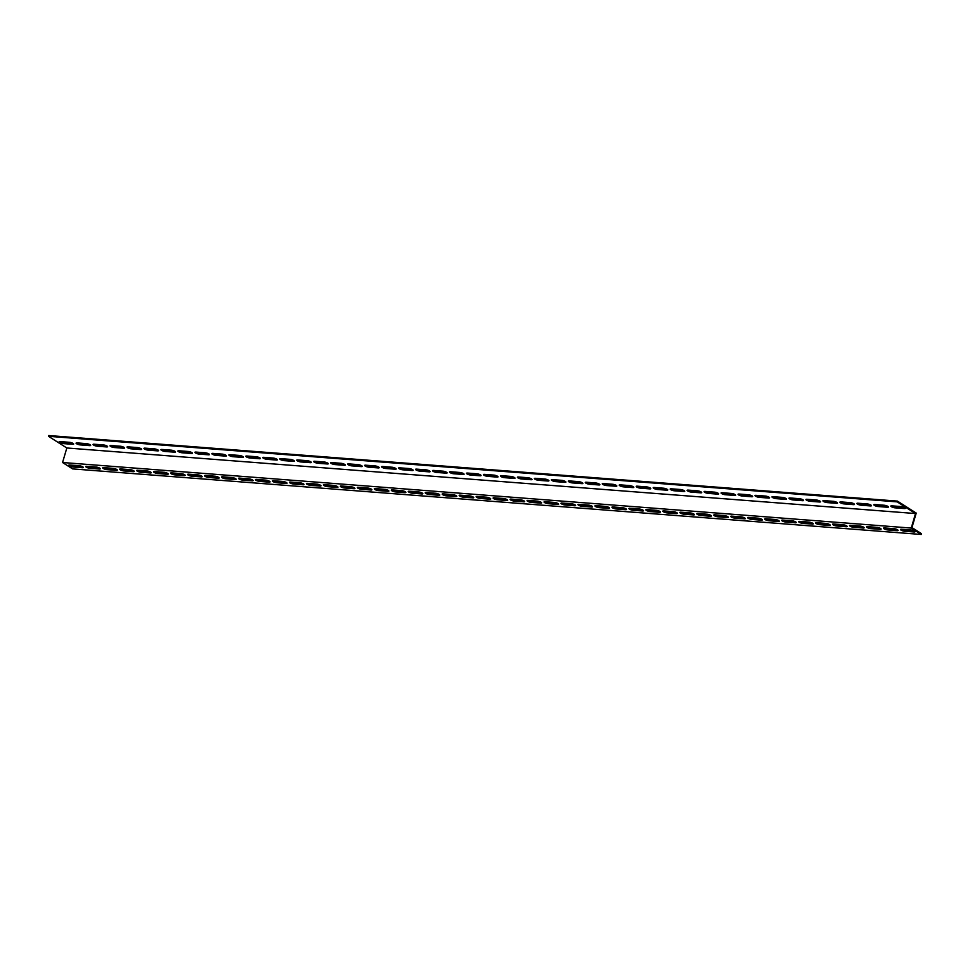 <?xml version="1.0" encoding="UTF-8"?>
<svg xmlns="http://www.w3.org/2000/svg" width="970" height="970" viewBox="0 0 970 970"><rect width="100%" height="100%" fill="white"/><g stroke="black" fill="none" stroke-linecap="round" stroke-linejoin="round"><path stroke-width="1.45" d="M66.833 447.982L48.5 436.306L48.73 435.542L897.42 501.102L916.213 513.082L911.945 527.607L921.5 533.694L921.27 534.458L72.58 468.898L62.553 462.508L66.833 447.982L915.522 513.542L911.242 528.068L62.553 462.508M921.27 534.458L911.242 528.068M86.342 466.303A2.74 0.679 -163.6 0 0 90.149 467.552L99.486 468.267A2.74 0.679 -163.6 0 0 99.946 468.28M120.292 468.922A2.74 0.679 -163.6 0 0 124.099 470.171L133.436 470.886A2.74 0.679 -163.6 0 0 133.884 470.899M154.242 471.553A2.74 0.679 -163.6 0 0 158.049 472.79L167.386 473.518A2.74 0.679 -163.6 0 0 167.834 473.53M188.192 474.172A2.74 0.679 -163.6 0 0 191.999 475.409L201.336 476.137A2.74 0.679 -163.6 0 0 201.784 476.149M222.142 476.791A2.74 0.679 -163.6 0 0 225.949 478.04L235.286 478.756A2.74 0.679 -163.6 0 0 235.734 478.768M256.08 479.41A2.74 0.679 -163.6 0 0 259.899 480.659L269.223 481.375A2.74 0.679 -163.6 0 0 269.684 481.387M290.03 482.041A2.74 0.679 -163.6 0 0 293.837 483.278L303.173 484.006A2.74 0.679 -163.6 0 0 303.622 484.018M323.98 484.661A2.74 0.679 -163.6 0 0 327.787 485.909L337.123 486.625A2.74 0.679 -163.6 0 0 337.572 486.637M357.93 487.279A2.74 0.679 -163.6 0 0 361.737 488.528L371.074 489.244A2.74 0.679 -163.6 0 0 371.522 489.256M391.88 489.911A2.74 0.679 -163.6 0 0 395.687 491.147L405.024 491.875A2.74 0.679 -163.6 0 0 405.472 491.875M425.818 492.53A2.74 0.679 -163.6 0 0 429.637 493.766L438.961 494.494A2.74 0.679 -163.6 0 0 439.422 494.506M459.768 495.149A2.74 0.679 -163.6 0 0 463.575 496.397L472.911 497.113A2.74 0.679 -163.6 0 0 473.36 497.125M493.718 497.768A2.74 0.679 -163.6 0 0 497.525 499.016L506.861 499.732A2.74 0.679 -163.6 0 0 507.31 499.744M527.668 500.399A2.74 0.679 -163.6 0 0 531.475 501.635L540.811 502.363A2.74 0.679 -163.6 0 0 541.26 502.363M561.618 503.018A2.74 0.679 -163.6 0 0 565.425 504.254L574.761 504.982A2.74 0.679 -163.6 0 0 575.21 504.994M595.556 505.637A2.74 0.679 -163.6 0 0 599.375 506.886L608.699 507.601A2.74 0.679 -163.6 0 0 609.16 507.613M629.506 508.256A2.74 0.679 -163.6 0 0 633.313 509.505L642.649 510.22A2.74 0.679 -163.6 0 0 643.098 510.232M663.456 510.887A2.74 0.679 -163.6 0 0 667.263 512.124L676.599 512.851A2.74 0.679 -163.6 0 0 677.048 512.863M697.406 513.506A2.74 0.679 -163.6 0 0 701.213 514.743L710.549 515.47A2.74 0.679 -163.6 0 0 710.998 515.482M731.356 516.125A2.74 0.679 -163.6 0 0 735.163 517.374L744.499 518.089A2.74 0.679 -163.6 0 0 744.948 518.101M765.294 518.756A2.74 0.679 -163.6 0 0 769.113 519.993L778.449 520.708A2.74 0.679 -163.6 0 0 778.898 520.72M799.244 521.375A2.74 0.679 -163.6 0 0 803.051 522.612L812.387 523.339A2.74 0.679 -163.6 0 0 812.836 523.351M833.194 523.994A2.74 0.679 -163.6 0 0 837.001 525.243L846.337 525.958A2.74 0.679 -163.6 0 0 846.786 525.97M867.144 526.613A2.74 0.679 -163.6 0 0 870.951 527.862L880.287 528.577A2.74 0.679 -163.6 0 0 880.736 528.589M901.094 529.244A2.74 0.679 -163.6 0 0 904.901 530.481L914.237 531.208A2.74 0.679 -163.6 0 0 914.686 531.208M884.119 527.922A2.74 0.679 -163.6 0 0 887.926 529.171L897.262 529.887A2.74 0.679 -163.6 0 0 897.711 529.899M850.169 525.303A2.74 0.679 -163.6 0 0 853.976 526.552L863.312 527.268A2.74 0.679 -163.6 0 0 863.761 527.28M816.219 522.684A2.74 0.679 -163.6 0 0 820.026 523.921L829.362 524.649A2.74 0.679 -163.6 0 0 829.811 524.661M782.269 520.065A2.74 0.679 -163.6 0 0 786.076 521.302L795.412 522.03A2.74 0.679 -163.6 0 0 795.873 522.042M748.331 517.434A2.74 0.679 -163.6 0 0 752.138 518.683L761.474 519.399A2.74 0.679 -163.6 0 0 761.923 519.411M714.381 514.815A2.74 0.679 -163.6 0 0 718.188 516.064L727.524 516.78A2.74 0.679 -163.6 0 0 727.973 516.792M680.431 512.196A2.74 0.679 -163.6 0 0 684.238 513.433L693.574 514.161A2.74 0.679 -163.6 0 0 694.023 514.173M646.481 509.577A2.74 0.679 -163.6 0 0 650.288 510.814L659.624 511.542A2.74 0.679 -163.6 0 0 660.073 511.542M612.531 506.946A2.74 0.679 -163.6 0 0 616.338 508.195L625.674 508.911A2.74 0.679 -163.6 0 0 626.135 508.923M578.593 504.327A2.74 0.679 -163.6 0 0 582.4 505.576L591.736 506.291A2.74 0.679 -163.6 0 0 592.185 506.304M544.643 501.708A2.74 0.679 -163.6 0 0 548.45 502.945L557.786 503.672A2.74 0.679 -163.6 0 0 558.235 503.685M510.693 499.089A2.74 0.679 -163.6 0 0 514.5 500.326L523.836 501.041A2.74 0.679 -163.6 0 0 524.285 501.053M476.743 496.458A2.74 0.679 -163.6 0 0 480.55 497.707L489.886 498.422A2.74 0.679 -163.6 0 0 490.335 498.434M442.793 493.839A2.74 0.679 -163.6 0 0 446.6 495.076L455.936 495.803A2.74 0.679 -163.6 0 0 456.385 495.815M408.843 491.22A2.74 0.679 -163.6 0 0 412.662 492.457L421.998 493.184A2.74 0.679 -163.6 0 0 422.447 493.196M374.905 488.589A2.74 0.679 -163.6 0 0 378.712 489.838L388.048 490.553A2.74 0.679 -163.6 0 0 388.497 490.565M340.955 485.97A2.74 0.679 -163.6 0 0 344.762 487.219L354.099 487.934A2.74 0.679 -163.6 0 0 354.547 487.946M307.005 483.351A2.74 0.679 -163.6 0 0 310.812 484.588L320.149 485.315A2.74 0.679 -163.6 0 0 320.597 485.327M273.055 480.732A2.74 0.679 -163.6 0 0 276.862 481.969L286.198 482.696A2.74 0.679 -163.6 0 0 286.647 482.696M239.105 478.101A2.74 0.679 -163.6 0 0 242.924 479.35L252.261 480.065A2.74 0.679 -163.6 0 0 252.709 480.077M205.167 475.482A2.74 0.679 -163.6 0 0 208.974 476.731L218.311 477.446A2.74 0.679 -163.6 0 0 218.759 477.458M171.217 472.863A2.74 0.679 -163.6 0 0 175.024 474.1L184.361 474.827A2.74 0.679 -163.6 0 0 184.809 474.839M137.267 470.244A2.74 0.679 -163.6 0 0 141.074 471.481L150.411 472.196A2.74 0.679 -163.6 0 0 150.859 472.208M103.317 467.613A2.74 0.679 -163.6 0 0 107.124 468.862L116.461 469.577A2.74 0.679 -163.6 0 0 116.909 469.589M69.367 464.994A2.74 0.679 -163.6 0 0 73.186 466.23L82.523 466.958A2.74 0.679 -163.6 0 0 82.971 466.97M891.418 505.831A2.74 0.679 -163.6 0 0 895.225 507.067L904.561 507.795A2.74 0.679 -163.6 0 0 905.01 507.807M874.443 504.521A2.74 0.679 -163.6 0 0 878.25 505.758L887.586 506.486A2.74 0.679 -163.6 0 0 888.035 506.486M857.468 503.2A2.74 0.679 -163.6 0 0 861.287 504.448L870.611 505.164A2.74 0.679 -163.6 0 0 871.072 505.176M840.493 501.89A2.74 0.679 -163.6 0 0 844.312 503.139L853.648 503.854A2.74 0.679 -163.6 0 0 854.097 503.866M823.53 500.581A2.74 0.679 -163.6 0 0 827.337 501.829L836.673 502.545A2.74 0.679 -163.6 0 0 837.122 502.557M806.555 499.271A2.74 0.679 -163.6 0 0 810.362 500.52L819.698 501.235A2.74 0.679 -163.6 0 0 820.147 501.247M789.58 497.962A2.74 0.679 -163.6 0 0 793.387 499.198L802.723 499.926A2.74 0.679 -163.6 0 0 803.172 499.938M772.605 496.652A2.74 0.679 -163.6 0 0 776.412 497.889L785.748 498.616A2.74 0.679 -163.6 0 0 786.197 498.628M755.63 495.343A2.74 0.679 -163.6 0 0 759.437 496.579L768.773 497.307A2.74 0.679 -163.6 0 0 769.222 497.307M738.655 494.021A2.74 0.679 -163.6 0 0 742.462 495.27L751.798 495.985A2.74 0.679 -163.6 0 0 752.247 495.997M721.68 492.712A2.74 0.679 -163.6 0 0 725.487 493.96L734.823 494.676A2.74 0.679 -163.6 0 0 735.272 494.688M704.705 491.402A2.74 0.679 -163.6 0 0 708.512 492.651L717.848 493.366A2.74 0.679 -163.6 0 0 718.297 493.378M687.73 490.092A2.74 0.679 -163.6 0 0 691.537 491.341L700.873 492.057A2.74 0.679 -163.6 0 0 701.334 492.069M670.755 488.783A2.74 0.679 -163.6 0 0 674.574 490.02L683.911 490.747A2.74 0.679 -163.6 0 0 684.359 490.759M653.792 487.474A2.74 0.679 -163.6 0 0 657.599 488.71L666.936 489.438A2.74 0.679 -163.6 0 0 667.384 489.45M636.817 486.164A2.74 0.679 -163.6 0 0 640.624 487.401L649.961 488.128A2.74 0.679 -163.6 0 0 650.409 488.14M619.842 484.854A2.74 0.679 -163.6 0 0 623.649 486.091L632.986 486.807A2.74 0.679 -163.6 0 0 633.434 486.819M602.867 483.533A2.74 0.679 -163.6 0 0 606.674 484.782L616.011 485.497A2.74 0.679 -163.6 0 0 616.459 485.509M585.892 482.223A2.74 0.679 -163.6 0 0 589.699 483.472L599.036 484.188A2.74 0.679 -163.6 0 0 599.484 484.2M568.917 480.914A2.74 0.679 -163.6 0 0 572.724 482.163L582.061 482.878A2.74 0.679 -163.6 0 0 582.509 482.89M551.942 479.604A2.74 0.679 -163.6 0 0 555.749 480.841L565.086 481.569A2.74 0.679 -163.6 0 0 565.534 481.581M534.967 478.295A2.74 0.679 -163.6 0 0 538.774 479.532L548.111 480.259A2.74 0.679 -163.6 0 0 548.559 480.271M517.992 476.985A2.74 0.679 -163.6 0 0 521.799 478.222L531.136 478.95A2.74 0.679 -163.6 0 0 531.596 478.962M501.017 475.676A2.74 0.679 -163.6 0 0 504.837 476.913L514.173 477.64A2.74 0.679 -163.6 0 0 514.621 477.64M484.054 474.354A2.74 0.679 -163.6 0 0 487.861 475.603L497.198 476.318A2.74 0.679 -163.6 0 0 497.646 476.331M467.079 473.045A2.74 0.679 -163.6 0 0 470.886 474.294L480.223 475.009A2.74 0.679 -163.6 0 0 480.671 475.021M450.104 471.735A2.74 0.679 -163.6 0 0 453.911 472.984L463.248 473.7A2.74 0.679 -163.6 0 0 463.696 473.712M433.129 470.426A2.74 0.679 -163.6 0 0 436.936 471.675L446.273 472.39A2.74 0.679 -163.6 0 0 446.721 472.402M416.154 469.116A2.74 0.679 -163.6 0 0 419.962 470.353L429.298 471.08A2.74 0.679 -163.6 0 0 429.746 471.093M399.179 467.807A2.74 0.679 -163.6 0 0 402.986 469.043L412.323 469.771A2.74 0.679 -163.6 0 0 412.771 469.783M382.204 466.497A2.74 0.679 -163.6 0 0 386.012 467.734L395.348 468.462A2.74 0.679 -163.6 0 0 395.796 468.462M365.229 465.176A2.74 0.679 -163.6 0 0 369.036 466.424L378.373 467.14A2.74 0.679 -163.6 0 0 378.821 467.152M348.254 463.866A2.74 0.679 -163.6 0 0 352.061 465.115L361.398 465.83A2.74 0.679 -163.6 0 0 361.858 465.842M331.279 462.557A2.74 0.679 -163.6 0 0 335.099 463.805L344.423 464.521A2.74 0.679 -163.6 0 0 344.883 464.533M314.316 461.247A2.74 0.679 -163.6 0 0 318.124 462.496L327.46 463.211A2.74 0.679 -163.6 0 0 327.908 463.224M297.341 459.938A2.74 0.679 -163.6 0 0 301.149 461.174L310.485 461.902A2.74 0.679 -163.6 0 0 310.933 461.914M280.366 458.628A2.74 0.679 -163.6 0 0 284.174 459.865L293.51 460.592A2.74 0.679 -163.6 0 0 293.958 460.604M263.391 457.319A2.74 0.679 -163.6 0 0 267.199 458.555L276.535 459.283A2.74 0.679 -163.6 0 0 276.983 459.295M246.416 456.009A2.74 0.679 -163.6 0 0 250.224 457.246L259.56 457.973A2.74 0.679 -163.6 0 0 260.008 457.973M229.441 454.687A2.74 0.679 -163.6 0 0 233.249 455.936L242.585 456.652A2.74 0.679 -163.6 0 0 243.033 456.664M212.466 453.378A2.74 0.679 -163.6 0 0 216.274 454.627L225.61 455.342A2.74 0.679 -163.6 0 0 226.058 455.354M195.491 452.068A2.74 0.679 -163.6 0 0 199.299 453.317L208.635 454.033A2.74 0.679 -163.6 0 0 209.083 454.045M178.516 450.759A2.74 0.679 -163.6 0 0 182.324 452.008L191.66 452.723A2.74 0.679 -163.6 0 0 192.108 452.735M161.541 449.45A2.74 0.679 -163.6 0 0 165.361 450.686L174.685 451.414A2.74 0.679 -163.6 0 0 175.146 451.426M144.566 448.14A2.74 0.679 -163.6 0 0 148.386 449.377L157.722 450.104A2.74 0.679 -163.6 0 0 158.171 450.116M127.603 446.83A2.74 0.679 -163.6 0 0 131.411 448.067L140.747 448.795A2.74 0.679 -163.6 0 0 141.196 448.795M110.628 445.509A2.74 0.679 -163.6 0 0 114.436 446.758L123.772 447.473A2.74 0.679 -163.6 0 0 124.221 447.485M93.653 444.199A2.74 0.679 -163.6 0 0 97.461 445.448L106.797 446.164A2.74 0.679 -163.6 0 0 107.246 446.176M76.678 442.89A2.74 0.679 -163.6 0 0 80.486 444.139L89.822 444.854A2.74 0.679 -163.6 0 0 90.271 444.866M59.703 441.58A2.74 0.679 -163.6 0 0 63.511 442.829L72.847 443.545A2.74 0.679 -163.6 0 0 73.296 443.557M48.5 436.306L897.189 501.866L915.522 513.542M901.203 506.558A2.74 0.679 16.4 0 1 904.04 507.286A2.74 0.679 16.4 0 1 905.398 508.328A2.74 0.679 16.4 0 1 904.343 508.559L895.007 507.831A2.74 0.679 16.4 0 1 892.17 507.104A2.74 0.679 16.4 0 1 890.812 506.061A2.74 0.679 16.4 0 1 891.866 505.843L901.203 506.558M884.228 505.249A2.74 0.679 16.4 0 1 887.077 505.976A2.74 0.679 16.4 0 1 888.435 507.019A2.74 0.679 16.4 0 1 887.368 507.249L878.032 506.522A2.74 0.679 16.4 0 1 875.195 505.794A2.74 0.679 16.4 0 1 873.837 504.752A2.74 0.679 16.4 0 1 874.891 504.521L884.228 505.249M867.253 503.939A2.74 0.679 16.4 0 1 870.102 504.667A2.74 0.679 16.4 0 1 871.46 505.709A2.74 0.679 16.4 0 1 870.393 505.928L861.057 505.212A2.74 0.679 16.4 0 1 858.22 504.485A2.74 0.679 16.4 0 1 856.862 503.442A2.74 0.679 16.4 0 1 857.916 503.212L867.253 503.939M850.29 502.63A2.74 0.679 16.4 0 1 853.127 503.357A2.74 0.679 16.4 0 1 854.485 504.4A2.74 0.679 16.4 0 1 853.418 504.618L844.082 503.903A2.74 0.679 16.4 0 1 841.245 503.175A2.74 0.679 16.4 0 1 839.887 502.133A2.74 0.679 16.4 0 1 840.954 501.902L850.29 502.63M833.315 501.32A2.74 0.679 16.4 0 1 836.152 502.048A2.74 0.679 16.4 0 1 837.51 503.09A2.74 0.679 16.4 0 1 836.443 503.309L827.107 502.593A2.74 0.679 16.4 0 1 824.27 501.854A2.74 0.679 16.4 0 1 822.912 500.823A2.74 0.679 16.4 0 1 823.979 500.593L833.315 501.32M816.34 499.999A2.74 0.679 16.4 0 1 819.177 500.738A2.74 0.679 16.4 0 1 820.535 501.781A2.74 0.679 16.4 0 1 819.468 501.999L810.132 501.284A2.74 0.679 16.4 0 1 807.295 500.544A2.74 0.679 16.4 0 1 805.937 499.501A2.74 0.679 16.4 0 1 807.004 499.283L816.34 499.999M799.365 498.689A2.74 0.679 16.4 0 1 802.202 499.417A2.74 0.679 16.4 0 1 803.56 500.459A2.74 0.679 16.4 0 1 802.493 500.69L793.157 499.962A2.74 0.679 16.4 0 1 790.32 499.235A2.74 0.679 16.4 0 1 788.962 498.192A2.74 0.679 16.4 0 1 790.029 497.974L799.365 498.689M782.39 497.38A2.74 0.679 16.4 0 1 785.227 498.107A2.74 0.679 16.4 0 1 786.585 499.15A2.74 0.679 16.4 0 1 785.518 499.38L776.182 498.653A2.74 0.679 16.4 0 1 773.345 497.925A2.74 0.679 16.4 0 1 771.987 496.882A2.74 0.679 16.4 0 1 773.054 496.664L782.39 497.38M765.415 496.07A2.74 0.679 16.4 0 1 768.252 496.798A2.74 0.679 16.4 0 1 769.61 497.84A2.74 0.679 16.4 0 1 768.543 498.071L759.219 497.343A2.74 0.679 16.4 0 1 756.37 496.616A2.74 0.679 16.4 0 1 755.012 495.573A2.74 0.679 16.4 0 1 756.079 495.343L765.415 496.07M748.44 494.761A2.74 0.679 16.4 0 1 751.277 495.488A2.74 0.679 16.4 0 1 752.635 496.531A2.74 0.679 16.4 0 1 751.58 496.749L742.244 496.034A2.74 0.679 16.4 0 1 739.395 495.306A2.74 0.679 16.4 0 1 738.037 494.263A2.74 0.679 16.4 0 1 739.104 494.033L748.44 494.761M731.465 493.451A2.74 0.679 16.4 0 1 734.302 494.179A2.74 0.679 16.4 0 1 735.66 495.221A2.74 0.679 16.4 0 1 734.605 495.44L725.269 494.724A2.74 0.679 16.4 0 1 722.432 493.997A2.74 0.679 16.4 0 1 721.074 492.954A2.74 0.679 16.4 0 1 722.129 492.724L731.465 493.451M714.49 492.142A2.74 0.679 16.4 0 1 717.339 492.869A2.74 0.679 16.4 0 1 718.697 493.912A2.74 0.679 16.4 0 1 717.63 494.13L708.294 493.415A2.74 0.679 16.4 0 1 705.457 492.687A2.74 0.679 16.4 0 1 704.099 491.644A2.74 0.679 16.4 0 1 705.154 491.414L714.49 492.142M697.515 490.82A2.74 0.679 16.4 0 1 700.364 491.56A2.74 0.679 16.4 0 1 701.722 492.602A2.74 0.679 16.4 0 1 700.655 492.821L691.319 492.105A2.74 0.679 16.4 0 1 688.482 491.366A2.74 0.679 16.4 0 1 687.124 490.323A2.74 0.679 16.4 0 1 688.179 490.105L697.515 490.82M680.552 489.51A2.74 0.679 16.4 0 1 683.389 490.25A2.74 0.679 16.4 0 1 684.747 491.281A2.74 0.679 16.4 0 1 683.68 491.511L674.344 490.784A2.74 0.679 16.4 0 1 671.507 490.056A2.74 0.679 16.4 0 1 670.149 489.013A2.74 0.679 16.4 0 1 671.216 488.795L680.552 489.51M663.577 488.201A2.74 0.679 16.4 0 1 666.414 488.928A2.74 0.679 16.4 0 1 667.772 489.971A2.74 0.679 16.4 0 1 666.705 490.202L657.369 489.474A2.74 0.679 16.4 0 1 654.532 488.747A2.74 0.679 16.4 0 1 653.174 487.704A2.74 0.679 16.4 0 1 654.241 487.486L663.577 488.201M646.602 486.891A2.74 0.679 16.4 0 1 649.439 487.619A2.74 0.679 16.4 0 1 650.797 488.662A2.74 0.679 16.4 0 1 649.73 488.892L640.394 488.165A2.74 0.679 16.4 0 1 637.557 487.437A2.74 0.679 16.4 0 1 636.199 486.394A2.74 0.679 16.4 0 1 637.266 486.176L646.602 486.891M629.627 485.582A2.74 0.679 16.4 0 1 632.464 486.309A2.74 0.679 16.4 0 1 633.822 487.352A2.74 0.679 16.4 0 1 632.755 487.583L623.419 486.855A2.74 0.679 16.4 0 1 620.582 486.128A2.74 0.679 16.4 0 1 619.224 485.085A2.74 0.679 16.4 0 1 620.291 484.854L629.627 485.582M612.652 484.272A2.74 0.679 16.4 0 1 615.489 485A2.74 0.679 16.4 0 1 616.847 486.043A2.74 0.679 16.4 0 1 615.78 486.261L606.444 485.546A2.74 0.679 16.4 0 1 603.607 484.818A2.74 0.679 16.4 0 1 602.249 483.775A2.74 0.679 16.4 0 1 603.316 483.545L612.652 484.272M595.677 482.963A2.74 0.679 16.4 0 1 598.514 483.69A2.74 0.679 16.4 0 1 599.872 484.733A2.74 0.679 16.4 0 1 598.805 484.951L589.481 484.236A2.74 0.679 16.4 0 1 586.632 483.509A2.74 0.679 16.4 0 1 585.274 482.466A2.74 0.679 16.4 0 1 586.341 482.236L595.677 482.963M578.702 481.641A2.74 0.679 16.4 0 1 581.539 482.381A2.74 0.679 16.4 0 1 582.897 483.424A2.74 0.679 16.4 0 1 581.842 483.642L572.506 482.927A2.74 0.679 16.4 0 1 569.657 482.187A2.74 0.679 16.4 0 1 568.299 481.144A2.74 0.679 16.4 0 1 569.366 480.926L578.702 481.641M561.727 480.332A2.74 0.679 16.4 0 1 564.564 481.071A2.74 0.679 16.4 0 1 565.922 482.114A2.74 0.679 16.4 0 1 564.867 482.332L555.531 481.617A2.74 0.679 16.4 0 1 552.682 480.877A2.74 0.679 16.4 0 1 551.336 479.835A2.74 0.679 16.4 0 1 552.391 479.616L561.727 480.332M544.752 479.022A2.74 0.679 16.4 0 1 547.601 479.75A2.74 0.679 16.4 0 1 548.947 480.793A2.74 0.679 16.4 0 1 547.892 481.023L538.556 480.295A2.74 0.679 16.4 0 1 535.719 479.568A2.74 0.679 16.4 0 1 534.361 478.525A2.74 0.679 16.4 0 1 535.416 478.307L544.752 479.022M527.777 477.713A2.74 0.679 16.4 0 1 530.626 478.44A2.74 0.679 16.4 0 1 531.984 479.483A2.74 0.679 16.4 0 1 530.917 479.713L521.581 478.986A2.74 0.679 16.4 0 1 518.744 478.258A2.74 0.679 16.4 0 1 517.386 477.216A2.74 0.679 16.4 0 1 518.441 476.997L527.777 477.713M510.814 476.403A2.74 0.679 16.4 0 1 513.651 477.131A2.74 0.679 16.4 0 1 515.009 478.174A2.74 0.679 16.4 0 1 513.942 478.404L504.606 477.676A2.74 0.679 16.4 0 1 501.769 476.949A2.74 0.679 16.4 0 1 500.411 475.906A2.74 0.679 16.4 0 1 501.478 475.676L510.814 476.403M493.839 475.094A2.74 0.679 16.4 0 1 496.676 475.821A2.74 0.679 16.4 0 1 498.034 476.864A2.74 0.679 16.4 0 1 496.967 477.082L487.631 476.367A2.74 0.679 16.4 0 1 484.794 475.639A2.74 0.679 16.4 0 1 483.436 474.597A2.74 0.679 16.4 0 1 484.503 474.366L493.839 475.094M476.864 473.784A2.74 0.679 16.4 0 1 479.701 474.512A2.74 0.679 16.4 0 1 481.059 475.555A2.74 0.679 16.4 0 1 479.992 475.773L470.656 475.058A2.74 0.679 16.4 0 1 467.819 474.33A2.74 0.679 16.4 0 1 466.461 473.287A2.74 0.679 16.4 0 1 467.528 473.057L476.864 473.784M459.889 472.475A2.74 0.679 16.4 0 1 462.726 473.202A2.74 0.679 16.4 0 1 464.084 474.245A2.74 0.679 16.4 0 1 463.017 474.463L453.681 473.748A2.74 0.679 16.4 0 1 450.844 473.02A2.74 0.679 16.4 0 1 449.486 471.978A2.74 0.679 16.4 0 1 450.553 471.747L459.889 472.475M442.914 471.153A2.74 0.679 16.4 0 1 445.751 471.893A2.74 0.679 16.4 0 1 447.109 472.936A2.74 0.679 16.4 0 1 446.042 473.154L436.706 472.438A2.74 0.679 16.4 0 1 433.869 471.699A2.74 0.679 16.4 0 1 432.511 470.656A2.74 0.679 16.4 0 1 433.578 470.438L442.914 471.153M425.939 469.844A2.74 0.679 16.4 0 1 428.776 470.571A2.74 0.679 16.4 0 1 430.134 471.614A2.74 0.679 16.4 0 1 429.067 471.844L419.731 471.117A2.74 0.679 16.4 0 1 416.894 470.389A2.74 0.679 16.4 0 1 415.536 469.347A2.74 0.679 16.4 0 1 416.603 469.128L425.939 469.844M408.964 468.534A2.74 0.679 16.4 0 1 411.801 469.262A2.74 0.679 16.4 0 1 413.159 470.304A2.74 0.679 16.4 0 1 412.104 470.535L402.768 469.807A2.74 0.679 16.4 0 1 399.919 469.08A2.74 0.679 16.4 0 1 398.561 468.037A2.74 0.679 16.4 0 1 399.628 467.819L408.964 468.534M391.989 467.225A2.74 0.679 16.4 0 1 394.826 467.952A2.74 0.679 16.4 0 1 396.184 468.995A2.74 0.679 16.4 0 1 395.129 469.225L385.793 468.498A2.74 0.679 16.4 0 1 382.944 467.77A2.74 0.679 16.4 0 1 381.598 466.728A2.74 0.679 16.4 0 1 382.653 466.509L391.989 467.225M375.014 465.915A2.74 0.679 16.4 0 1 377.863 466.643A2.74 0.679 16.4 0 1 379.209 467.685A2.74 0.679 16.4 0 1 378.154 467.916L368.818 467.188A2.74 0.679 16.4 0 1 365.981 466.461A2.74 0.679 16.4 0 1 364.623 465.418A2.74 0.679 16.4 0 1 365.678 465.188L375.014 465.915M358.039 464.606A2.74 0.679 16.4 0 1 360.888 465.333A2.74 0.679 16.4 0 1 362.246 466.376A2.74 0.679 16.4 0 1 361.179 466.594L351.843 465.879A2.74 0.679 16.4 0 1 349.006 465.151A2.74 0.679 16.4 0 1 347.648 464.109A2.74 0.679 16.4 0 1 348.703 463.878L358.039 464.606M341.064 463.296A2.74 0.679 16.4 0 1 343.913 464.024A2.74 0.679 16.4 0 1 345.271 465.066A2.74 0.679 16.4 0 1 344.204 465.285L334.868 464.569A2.74 0.679 16.4 0 1 332.031 463.842A2.74 0.679 16.4 0 1 330.673 462.799A2.74 0.679 16.4 0 1 331.74 462.569L341.064 463.296M324.101 461.975A2.74 0.679 16.4 0 1 326.938 462.714A2.74 0.679 16.4 0 1 328.296 463.757A2.74 0.679 16.4 0 1 327.229 463.975L317.893 463.26A2.74 0.679 16.4 0 1 315.056 462.52A2.74 0.679 16.4 0 1 313.698 461.478A2.74 0.679 16.4 0 1 314.765 461.259L324.101 461.975M307.126 460.665A2.74 0.679 16.4 0 1 309.963 461.405A2.74 0.679 16.4 0 1 311.321 462.447A2.74 0.679 16.4 0 1 310.254 462.666L300.918 461.95A2.74 0.679 16.4 0 1 298.081 461.211A2.74 0.679 16.4 0 1 296.723 460.168A2.74 0.679 16.4 0 1 297.79 459.95L307.126 460.665M290.151 459.356A2.74 0.679 16.4 0 1 292.988 460.083A2.74 0.679 16.4 0 1 294.346 461.126A2.74 0.679 16.4 0 1 293.279 461.356L283.943 460.629A2.74 0.679 16.4 0 1 281.106 459.901A2.74 0.679 16.4 0 1 279.748 458.858A2.74 0.679 16.4 0 1 280.815 458.64L290.151 459.356M273.176 458.046A2.74 0.679 16.4 0 1 276.013 458.774A2.74 0.679 16.4 0 1 277.371 459.816A2.74 0.679 16.4 0 1 276.304 460.047L266.968 459.319A2.74 0.679 16.4 0 1 264.131 458.592A2.74 0.679 16.4 0 1 262.773 457.549A2.74 0.679 16.4 0 1 263.84 457.331L273.176 458.046M256.201 456.737A2.74 0.679 16.4 0 1 259.038 457.464A2.74 0.679 16.4 0 1 260.396 458.507A2.74 0.679 16.4 0 1 259.329 458.737L249.993 458.01A2.74 0.679 16.4 0 1 247.156 457.282A2.74 0.679 16.4 0 1 245.798 456.239A2.74 0.679 16.4 0 1 246.865 456.009L256.201 456.737M239.226 455.427A2.74 0.679 16.4 0 1 242.063 456.155A2.74 0.679 16.4 0 1 243.421 457.197A2.74 0.679 16.4 0 1 242.367 457.416L233.03 456.7A2.74 0.679 16.4 0 1 230.181 455.973A2.74 0.679 16.4 0 1 228.823 454.93A2.74 0.679 16.4 0 1 229.89 454.7L239.226 455.427M222.251 454.118A2.74 0.679 16.4 0 1 225.088 454.845A2.74 0.679 16.4 0 1 226.446 455.888A2.74 0.679 16.4 0 1 225.392 456.106L216.055 455.391A2.74 0.679 16.4 0 1 213.206 454.663A2.74 0.679 16.4 0 1 211.848 453.62A2.74 0.679 16.4 0 1 212.915 453.39L222.251 454.118M205.276 452.808A2.74 0.679 16.4 0 1 208.113 453.536A2.74 0.679 16.4 0 1 209.471 454.578A2.74 0.679 16.4 0 1 208.417 454.797L199.08 454.081A2.74 0.679 16.4 0 1 196.243 453.342A2.74 0.679 16.4 0 1 194.885 452.311A2.74 0.679 16.4 0 1 195.94 452.081L205.276 452.808M188.301 451.486A2.74 0.679 16.4 0 1 191.151 452.226A2.74 0.679 16.4 0 1 192.509 453.269A2.74 0.679 16.4 0 1 191.442 453.487L182.105 452.772A2.74 0.679 16.4 0 1 179.268 452.032A2.74 0.679 16.4 0 1 177.91 450.989A2.74 0.679 16.4 0 1 178.965 450.771L188.301 451.486M171.326 450.177A2.74 0.679 16.4 0 1 174.176 450.904A2.74 0.679 16.4 0 1 175.534 451.947A2.74 0.679 16.4 0 1 174.467 452.178L165.13 451.45A2.74 0.679 16.4 0 1 162.293 450.723A2.74 0.679 16.4 0 1 160.935 449.68A2.74 0.679 16.4 0 1 162.002 449.462L171.326 450.177M154.363 448.867A2.74 0.679 16.4 0 1 157.201 449.595A2.74 0.679 16.4 0 1 158.559 450.638A2.74 0.679 16.4 0 1 157.492 450.868L148.155 450.141A2.74 0.679 16.4 0 1 145.318 449.413A2.74 0.679 16.4 0 1 143.96 448.37A2.74 0.679 16.4 0 1 145.027 448.152L154.363 448.867M137.388 447.558A2.74 0.679 16.4 0 1 140.226 448.286A2.74 0.679 16.4 0 1 141.584 449.328A2.74 0.679 16.4 0 1 140.517 449.559L131.18 448.831A2.74 0.679 16.4 0 1 128.343 448.104A2.74 0.679 16.4 0 1 126.985 447.061A2.74 0.679 16.4 0 1 128.052 446.83L137.388 447.558M120.413 446.248A2.74 0.679 16.4 0 1 123.251 446.976A2.74 0.679 16.4 0 1 124.609 448.019A2.74 0.679 16.4 0 1 123.542 448.237L114.205 447.522A2.74 0.679 16.4 0 1 111.368 446.794A2.74 0.679 16.4 0 1 110.01 445.751A2.74 0.679 16.4 0 1 111.077 445.521L120.413 446.248M103.438 444.939A2.74 0.679 16.4 0 1 106.276 445.666A2.74 0.679 16.4 0 1 107.634 446.709A2.74 0.679 16.4 0 1 106.567 446.928L97.23 446.212A2.74 0.679 16.4 0 1 94.393 445.485A2.74 0.679 16.4 0 1 93.035 444.442A2.74 0.679 16.4 0 1 94.102 444.212L103.438 444.939M86.463 443.629A2.74 0.679 16.4 0 1 89.301 444.357A2.74 0.679 16.4 0 1 90.659 445.4A2.74 0.679 16.4 0 1 89.592 445.618L80.255 444.903A2.74 0.679 16.4 0 1 77.418 444.175A2.74 0.679 16.4 0 1 76.06 443.132A2.74 0.679 16.4 0 1 77.127 442.902L86.463 443.629M69.488 442.308A2.74 0.679 16.4 0 1 72.326 443.047A2.74 0.679 16.4 0 1 73.684 444.09A2.74 0.679 16.4 0 1 72.629 444.308L63.292 443.593A2.74 0.679 16.4 0 1 60.443 442.853A2.74 0.679 16.4 0 1 59.085 441.811A2.74 0.679 16.4 0 1 60.152 441.592L69.488 442.308M72.956 467.007A2.74 0.679 16.4 0 1 70.119 466.267A2.74 0.679 16.4 0 1 68.761 465.224A2.74 0.679 16.4 0 1 69.828 465.006L79.164 465.721A2.74 0.679 16.4 0 1 82.001 466.461A2.74 0.679 16.4 0 1 83.359 467.504A2.74 0.679 16.4 0 1 82.292 467.722L72.956 467.007L73.186 466.23M106.906 469.625A2.74 0.679 16.4 0 1 104.069 468.898A2.74 0.679 16.4 0 1 102.711 467.855A2.74 0.679 16.4 0 1 103.766 467.625L113.102 468.352A2.74 0.679 16.4 0 1 115.951 469.08A2.74 0.679 16.4 0 1 117.309 470.123A2.74 0.679 16.4 0 1 116.242 470.341L106.906 469.625L107.124 468.862M140.856 472.244A2.74 0.679 16.4 0 1 138.007 471.517A2.74 0.679 16.4 0 1 136.649 470.474A2.74 0.679 16.4 0 1 137.716 470.244L147.052 470.971A2.74 0.679 16.4 0 1 149.889 471.699A2.74 0.679 16.4 0 1 151.247 472.742A2.74 0.679 16.4 0 1 150.192 472.972L140.856 472.244L141.074 471.481M174.794 474.863A2.74 0.679 16.4 0 1 171.957 474.136A2.74 0.679 16.4 0 1 170.599 473.093A2.74 0.679 16.4 0 1 171.666 472.875L181.002 473.59A2.74 0.679 16.4 0 1 183.839 474.318A2.74 0.679 16.4 0 1 185.197 475.361A2.74 0.679 16.4 0 1 184.13 475.591L174.794 474.863L175.024 474.1M208.744 477.495A2.74 0.679 16.4 0 1 205.907 476.755A2.74 0.679 16.4 0 1 204.549 475.712A2.74 0.679 16.4 0 1 205.616 475.494L214.952 476.209A2.74 0.679 16.4 0 1 217.789 476.949A2.74 0.679 16.4 0 1 219.147 477.992A2.74 0.679 16.4 0 1 218.08 478.21L208.744 477.495L208.974 476.731M242.694 480.114A2.74 0.679 16.4 0 1 239.857 479.386A2.74 0.679 16.4 0 1 238.499 478.343A2.74 0.679 16.4 0 1 239.566 478.113L248.902 478.84A2.74 0.679 16.4 0 1 251.739 479.568A2.74 0.679 16.4 0 1 253.097 480.611A2.74 0.679 16.4 0 1 252.03 480.829L242.694 480.114L242.924 479.35M276.644 482.733A2.74 0.679 16.4 0 1 273.807 482.005A2.74 0.679 16.4 0 1 272.449 480.962A2.74 0.679 16.4 0 1 273.504 480.732L282.84 481.459A2.74 0.679 16.4 0 1 285.689 482.187A2.74 0.679 16.4 0 1 287.047 483.23A2.74 0.679 16.4 0 1 285.98 483.46L276.644 482.733L276.862 481.969M310.594 485.352A2.74 0.679 16.4 0 1 307.745 484.624A2.74 0.679 16.4 0 1 306.387 483.581A2.74 0.679 16.4 0 1 307.454 483.363L316.79 484.078A2.74 0.679 16.4 0 1 319.627 484.806A2.74 0.679 16.4 0 1 320.985 485.849A2.74 0.679 16.4 0 1 319.93 486.079L310.594 485.352L310.812 484.588M344.532 487.983A2.74 0.679 16.4 0 1 341.695 487.243A2.74 0.679 16.4 0 1 340.337 486.212A2.74 0.679 16.4 0 1 341.404 485.982L350.74 486.71A2.74 0.679 16.4 0 1 353.577 487.437A2.74 0.679 16.4 0 1 354.935 488.48A2.74 0.679 16.4 0 1 353.868 488.698L344.532 487.983L344.762 487.219M378.482 490.602A2.74 0.679 16.4 0 1 375.645 489.874A2.74 0.679 16.4 0 1 374.287 488.832A2.74 0.679 16.4 0 1 375.354 488.601L384.69 489.329A2.74 0.679 16.4 0 1 387.527 490.056A2.74 0.679 16.4 0 1 388.885 491.099A2.74 0.679 16.4 0 1 387.818 491.317L378.482 490.602L378.712 489.838M412.432 493.221A2.74 0.679 16.4 0 1 409.595 492.493A2.74 0.679 16.4 0 1 408.237 491.45A2.74 0.679 16.4 0 1 409.304 491.232L418.64 491.948A2.74 0.679 16.4 0 1 421.477 492.675A2.74 0.679 16.4 0 1 422.835 493.718A2.74 0.679 16.4 0 1 421.768 493.948L412.432 493.221L412.662 492.457M446.382 495.852A2.74 0.679 16.4 0 1 443.545 495.112A2.74 0.679 16.4 0 1 442.187 494.07A2.74 0.679 16.4 0 1 443.241 493.851L452.578 494.567A2.74 0.679 16.4 0 1 455.427 495.306A2.74 0.679 16.4 0 1 456.785 496.349A2.74 0.679 16.4 0 1 455.718 496.567L446.382 495.852L446.6 495.076M480.332 498.471A2.74 0.679 16.4 0 1 477.482 497.743A2.74 0.679 16.4 0 1 476.124 496.701A2.74 0.679 16.4 0 1 477.191 496.47L486.528 497.198A2.74 0.679 16.4 0 1 489.365 497.925A2.74 0.679 16.4 0 1 490.723 498.968A2.74 0.679 16.4 0 1 489.668 499.186L480.332 498.471L480.55 497.707M514.27 501.09A2.74 0.679 16.4 0 1 511.433 500.362A2.74 0.679 16.4 0 1 510.074 499.32A2.74 0.679 16.4 0 1 511.141 499.089L520.478 499.817A2.74 0.679 16.4 0 1 523.315 500.544A2.74 0.679 16.4 0 1 524.673 501.587A2.74 0.679 16.4 0 1 523.606 501.817L514.27 501.09L514.5 500.326M548.22 503.709A2.74 0.679 16.4 0 1 545.382 502.981A2.74 0.679 16.4 0 1 544.024 501.939A2.74 0.679 16.4 0 1 545.091 501.72L554.428 502.436A2.74 0.679 16.4 0 1 557.265 503.163A2.74 0.679 16.4 0 1 558.623 504.206A2.74 0.679 16.4 0 1 557.556 504.436L548.22 503.709L548.45 502.945M582.17 506.34A2.74 0.679 16.4 0 1 579.332 505.6A2.74 0.679 16.4 0 1 577.974 504.558A2.74 0.679 16.4 0 1 579.041 504.339L588.378 505.055A2.74 0.679 16.4 0 1 591.215 505.794A2.74 0.679 16.4 0 1 592.573 506.837A2.74 0.679 16.4 0 1 591.506 507.055L582.17 506.34L582.4 505.576M616.12 508.959A2.74 0.679 16.4 0 1 613.282 508.231A2.74 0.679 16.4 0 1 611.924 507.189A2.74 0.679 16.4 0 1 612.979 506.958L622.316 507.686A2.74 0.679 16.4 0 1 625.165 508.413A2.74 0.679 16.4 0 1 626.523 509.456A2.74 0.679 16.4 0 1 625.456 509.674L616.12 508.959L616.338 508.195M650.07 511.578A2.74 0.679 16.4 0 1 647.22 510.85A2.74 0.679 16.4 0 1 645.874 509.808A2.74 0.679 16.4 0 1 646.929 509.577L656.266 510.305A2.74 0.679 16.4 0 1 659.103 511.032A2.74 0.679 16.4 0 1 660.461 512.075A2.74 0.679 16.4 0 1 659.406 512.305L650.07 511.578L650.288 510.814M684.008 514.197A2.74 0.679 16.4 0 1 681.17 513.47A2.74 0.679 16.4 0 1 679.812 512.427A2.74 0.679 16.4 0 1 680.879 512.208L690.216 512.924A2.74 0.679 16.4 0 1 693.053 513.651A2.74 0.679 16.4 0 1 694.411 514.694A2.74 0.679 16.4 0 1 693.344 514.924L684.008 514.197L684.238 513.433M717.958 516.828A2.74 0.679 16.4 0 1 715.12 516.088A2.74 0.679 16.4 0 1 713.762 515.046A2.74 0.679 16.4 0 1 714.829 514.827L724.166 515.543A2.74 0.679 16.4 0 1 727.003 516.283A2.74 0.679 16.4 0 1 728.361 517.325A2.74 0.679 16.4 0 1 727.294 517.543L717.958 516.828L718.188 516.064M751.908 519.447A2.74 0.679 16.4 0 1 749.07 518.72A2.74 0.679 16.4 0 1 747.712 517.677A2.74 0.679 16.4 0 1 748.779 517.446L758.116 518.174A2.74 0.679 16.4 0 1 760.953 518.901A2.74 0.679 16.4 0 1 762.311 519.944A2.74 0.679 16.4 0 1 761.244 520.162L751.908 519.447L752.138 518.683M785.858 522.066A2.74 0.679 16.4 0 1 783.02 521.339A2.74 0.679 16.4 0 1 781.662 520.296A2.74 0.679 16.4 0 1 782.717 520.078L792.053 520.793A2.74 0.679 16.4 0 1 794.903 521.52A2.74 0.679 16.4 0 1 796.261 522.563A2.74 0.679 16.4 0 1 795.194 522.794L785.858 522.066L786.076 521.302M819.808 524.685A2.74 0.679 16.4 0 1 816.958 523.958A2.74 0.679 16.4 0 1 815.612 522.915A2.74 0.679 16.4 0 1 816.667 522.697L826.003 523.412A2.74 0.679 16.4 0 1 828.841 524.152A2.74 0.679 16.4 0 1 830.199 525.182A2.74 0.679 16.4 0 1 829.144 525.413L819.808 524.685L820.026 523.921M853.758 527.316A2.74 0.679 16.4 0 1 850.908 526.589A2.74 0.679 16.4 0 1 849.55 525.546A2.74 0.679 16.4 0 1 850.617 525.316L859.953 526.043A2.74 0.679 16.4 0 1 862.791 526.771A2.74 0.679 16.4 0 1 864.149 527.813A2.74 0.679 16.4 0 1 863.082 528.032L853.758 527.316L853.976 526.552M887.695 529.935A2.74 0.679 16.4 0 1 884.858 529.208A2.74 0.679 16.4 0 1 883.5 528.165A2.74 0.679 16.4 0 1 884.567 527.935L893.903 528.662A2.74 0.679 16.4 0 1 896.741 529.39A2.74 0.679 16.4 0 1 898.099 530.432A2.74 0.679 16.4 0 1 897.032 530.663L887.695 529.935L887.926 529.171M904.67 531.245A2.74 0.679 16.4 0 1 901.833 530.517A2.74 0.679 16.4 0 1 900.475 529.474A2.74 0.679 16.4 0 1 901.542 529.256L910.878 529.972A2.74 0.679 16.4 0 1 913.716 530.699A2.74 0.679 16.4 0 1 915.074 531.742A2.74 0.679 16.4 0 1 914.007 531.972L904.67 531.245L904.901 530.481M870.72 528.626A2.74 0.679 16.4 0 1 867.883 527.898A2.74 0.679 16.4 0 1 866.525 526.855A2.74 0.679 16.4 0 1 867.592 526.625L876.928 527.353A2.74 0.679 16.4 0 1 879.766 528.08A2.74 0.679 16.4 0 1 881.124 529.123A2.74 0.679 16.4 0 1 880.057 529.341L870.72 528.626L870.951 527.862M836.783 526.007A2.74 0.679 16.4 0 1 833.933 525.267A2.74 0.679 16.4 0 1 832.575 524.224A2.74 0.679 16.4 0 1 833.642 524.006L842.978 524.721A2.74 0.679 16.4 0 1 845.816 525.461A2.74 0.679 16.4 0 1 847.174 526.504A2.74 0.679 16.4 0 1 846.119 526.722L836.783 526.007L837.001 525.243M802.833 523.376A2.74 0.679 16.4 0 1 799.995 522.648A2.74 0.679 16.4 0 1 798.637 521.605A2.74 0.679 16.4 0 1 799.692 521.387L809.029 522.102A2.74 0.679 16.4 0 1 811.878 522.83A2.74 0.679 16.4 0 1 813.224 523.873A2.74 0.679 16.4 0 1 812.169 524.103L802.833 523.376L803.051 522.612M768.883 520.757A2.74 0.679 16.4 0 1 766.045 520.029A2.74 0.679 16.4 0 1 764.687 518.986A2.74 0.679 16.4 0 1 765.754 518.756L775.078 519.483A2.74 0.679 16.4 0 1 777.928 520.211A2.74 0.679 16.4 0 1 779.286 521.254A2.74 0.679 16.4 0 1 778.219 521.484L768.883 520.757L769.113 519.993M734.933 518.138A2.74 0.679 16.4 0 1 732.095 517.41A2.74 0.679 16.4 0 1 730.737 516.367A2.74 0.679 16.4 0 1 731.804 516.137L741.141 516.864A2.74 0.679 16.4 0 1 743.978 517.592A2.74 0.679 16.4 0 1 745.336 518.635A2.74 0.679 16.4 0 1 744.269 518.853L734.933 518.138L735.163 517.374M700.983 515.519A2.74 0.679 16.4 0 1 698.145 514.779A2.74 0.679 16.4 0 1 696.787 513.736A2.74 0.679 16.4 0 1 697.854 513.518L707.191 514.233A2.74 0.679 16.4 0 1 710.028 514.973A2.74 0.679 16.4 0 1 711.386 516.016A2.74 0.679 16.4 0 1 710.319 516.234L700.983 515.519L701.213 514.743M667.045 512.887A2.74 0.679 16.4 0 1 664.195 512.16A2.74 0.679 16.4 0 1 662.837 511.117A2.74 0.679 16.4 0 1 663.904 510.899L673.241 511.614A2.74 0.679 16.4 0 1 676.078 512.342A2.74 0.679 16.4 0 1 677.436 513.385A2.74 0.679 16.4 0 1 676.381 513.615L667.045 512.887L667.263 512.124M633.095 510.268A2.74 0.679 16.4 0 1 630.257 509.541A2.74 0.679 16.4 0 1 628.899 508.498A2.74 0.679 16.4 0 1 629.954 508.268L639.291 508.995A2.74 0.679 16.4 0 1 642.14 509.723A2.74 0.679 16.4 0 1 643.486 510.766A2.74 0.679 16.4 0 1 642.431 510.984L633.095 510.268L633.313 509.505M599.145 507.649A2.74 0.679 16.4 0 1 596.308 506.922A2.74 0.679 16.4 0 1 594.949 505.879A2.74 0.679 16.4 0 1 596.016 505.649L605.341 506.376A2.74 0.679 16.4 0 1 608.19 507.104A2.74 0.679 16.4 0 1 609.548 508.147A2.74 0.679 16.4 0 1 608.481 508.365L599.145 507.649L599.375 506.886M565.195 505.018A2.74 0.679 16.4 0 1 562.357 504.291A2.74 0.679 16.4 0 1 561 503.248A2.74 0.679 16.4 0 1 562.066 503.03L571.403 503.745A2.74 0.679 16.4 0 1 574.24 504.473A2.74 0.679 16.4 0 1 575.598 505.515A2.74 0.679 16.4 0 1 574.531 505.746L565.195 505.018L565.425 504.254M531.245 502.399A2.74 0.679 16.4 0 1 528.408 501.672A2.74 0.679 16.4 0 1 527.049 500.629A2.74 0.679 16.4 0 1 528.116 500.411L537.453 501.126A2.74 0.679 16.4 0 1 540.29 501.854A2.74 0.679 16.4 0 1 541.648 502.896A2.74 0.679 16.4 0 1 540.581 503.127L531.245 502.399L531.475 501.635M497.307 499.78A2.74 0.679 16.4 0 1 494.457 499.053A2.74 0.679 16.4 0 1 493.099 498.01A2.74 0.679 16.4 0 1 494.166 497.78L503.503 498.507A2.74 0.679 16.4 0 1 506.34 499.235A2.74 0.679 16.4 0 1 507.698 500.277A2.74 0.679 16.4 0 1 506.643 500.496L497.307 499.78L497.525 499.016M463.357 497.161A2.74 0.679 16.4 0 1 460.52 496.422A2.74 0.679 16.4 0 1 459.162 495.379A2.74 0.679 16.4 0 1 460.216 495.161L469.553 495.876A2.74 0.679 16.4 0 1 472.39 496.616A2.74 0.679 16.4 0 1 473.748 497.658A2.74 0.679 16.4 0 1 472.693 497.877L463.357 497.161L463.575 496.397M429.407 494.53A2.74 0.679 16.4 0 1 426.57 493.803A2.74 0.679 16.4 0 1 425.212 492.76A2.74 0.679 16.4 0 1 426.279 492.542L435.603 493.257A2.74 0.679 16.4 0 1 438.452 493.985A2.74 0.679 16.4 0 1 439.81 495.027A2.74 0.679 16.4 0 1 438.743 495.258L429.407 494.53L429.637 493.766M395.457 491.911A2.74 0.679 16.4 0 1 392.62 491.184A2.74 0.679 16.4 0 1 391.262 490.141A2.74 0.679 16.4 0 1 392.329 489.911L401.665 490.638A2.74 0.679 16.4 0 1 404.502 491.366A2.74 0.679 16.4 0 1 405.86 492.408A2.74 0.679 16.4 0 1 404.793 492.639L395.457 491.911L395.687 491.147M361.507 489.292A2.74 0.679 16.4 0 1 358.67 488.565A2.74 0.679 16.4 0 1 357.312 487.522A2.74 0.679 16.4 0 1 358.379 487.292L367.715 488.019A2.74 0.679 16.4 0 1 370.552 488.747A2.74 0.679 16.4 0 1 371.91 489.789A2.74 0.679 16.4 0 1 370.843 490.008L361.507 489.292L361.737 488.528M327.569 486.673A2.74 0.679 16.4 0 1 324.72 485.934A2.74 0.679 16.4 0 1 323.362 484.891A2.74 0.679 16.4 0 1 324.429 484.673L333.765 485.388A2.74 0.679 16.4 0 1 336.602 486.128A2.74 0.679 16.4 0 1 337.96 487.17A2.74 0.679 16.4 0 1 336.893 487.389L327.569 486.673L327.787 485.909M293.619 484.042A2.74 0.679 16.4 0 1 290.782 483.315A2.74 0.679 16.4 0 1 289.424 482.272A2.74 0.679 16.4 0 1 290.479 482.054L299.815 482.769A2.74 0.679 16.4 0 1 302.652 483.496A2.74 0.679 16.4 0 1 304.01 484.539A2.74 0.679 16.4 0 1 302.955 484.77L293.619 484.042L293.837 483.278M259.669 481.423A2.74 0.679 16.4 0 1 256.832 480.696A2.74 0.679 16.4 0 1 255.474 479.653A2.74 0.679 16.4 0 1 256.529 479.422L265.865 480.15A2.74 0.679 16.4 0 1 268.714 480.877A2.74 0.679 16.4 0 1 270.072 481.92A2.74 0.679 16.4 0 1 269.005 482.151L259.669 481.423L259.899 480.659M225.719 478.804A2.74 0.679 16.4 0 1 222.882 478.077A2.74 0.679 16.4 0 1 221.524 477.034A2.74 0.679 16.4 0 1 222.591 476.803L231.927 477.531A2.74 0.679 16.4 0 1 234.764 478.258A2.74 0.679 16.4 0 1 236.122 479.301A2.74 0.679 16.4 0 1 235.055 479.519L225.719 478.804L225.949 478.04M191.769 476.173A2.74 0.679 16.4 0 1 188.932 475.445A2.74 0.679 16.4 0 1 187.574 474.403A2.74 0.679 16.4 0 1 188.641 474.184L197.977 474.9A2.74 0.679 16.4 0 1 200.814 475.639A2.74 0.679 16.4 0 1 202.172 476.67A2.74 0.679 16.4 0 1 201.105 476.9L191.769 476.173L191.999 475.409M157.831 473.554A2.74 0.679 16.4 0 1 154.982 472.826A2.74 0.679 16.4 0 1 153.624 471.784A2.74 0.679 16.4 0 1 154.691 471.565L164.027 472.281A2.74 0.679 16.4 0 1 166.864 473.008A2.74 0.679 16.4 0 1 168.222 474.051A2.74 0.679 16.4 0 1 167.155 474.281L157.831 473.554L158.049 472.79M123.881 470.935A2.74 0.679 16.4 0 1 121.044 470.207A2.74 0.679 16.4 0 1 119.686 469.165A2.74 0.679 16.4 0 1 120.741 468.934L130.077 469.662A2.74 0.679 16.4 0 1 132.914 470.389A2.74 0.679 16.4 0 1 134.272 471.432A2.74 0.679 16.4 0 1 133.217 471.65L123.881 470.935L124.099 470.171M89.931 468.316A2.74 0.679 16.4 0 1 87.094 467.576A2.74 0.679 16.4 0 1 85.736 466.534A2.74 0.679 16.4 0 1 86.791 466.315L96.127 467.031A2.74 0.679 16.4 0 1 98.976 467.77A2.74 0.679 16.4 0 1 100.334 468.813A2.74 0.679 16.4 0 1 99.267 469.031L89.931 468.316L90.149 467.552M897.42 501.102L897.189 501.866M82.292 467.722L82.523 466.958M116.242 470.341L116.461 469.577M150.192 472.972L150.411 472.196M184.13 475.591L184.361 474.827M218.08 478.21L218.311 477.446M252.03 480.829L252.261 480.065M285.98 483.46L286.198 482.696M319.93 486.079L320.149 485.315M353.868 488.698L354.099 487.934M387.818 491.317L388.048 490.553M421.768 493.948L421.998 493.184M455.718 496.567L455.936 495.803M489.668 499.186L489.886 498.422M523.606 501.817L523.836 501.041M557.556 504.436L557.786 503.672M591.506 507.055L591.736 506.291M625.456 509.674L625.674 508.911M659.406 512.305L659.624 511.542M693.344 514.924L693.574 514.161M727.294 517.543L727.524 516.78M761.244 520.162L761.474 519.399M795.194 522.794L795.412 522.03M829.144 525.413L829.362 524.649M863.082 528.032L863.312 527.268M897.032 530.663L897.262 529.887M914.007 531.972L914.237 531.208M880.057 529.341L880.287 528.577M846.119 526.722L846.337 525.958M812.169 524.103L812.387 523.339M778.219 521.484L778.449 520.708M744.269 518.853L744.499 518.089M710.319 516.234L710.549 515.47M676.381 513.615L676.599 512.851M642.431 510.984L642.649 510.22M608.481 508.365L608.699 507.601M574.531 505.746L574.761 504.982M540.581 503.127L540.811 502.363M506.643 500.496L506.861 499.732M472.693 497.877L472.911 497.113M438.743 495.258L438.961 494.494M404.793 492.639L405.024 491.875M370.843 490.008L371.074 489.244M336.893 487.389L337.123 486.625M302.955 484.77L303.173 484.006M269.005 482.151L269.223 481.375M235.055 479.519L235.286 478.756M201.105 476.9L201.336 476.137M167.155 474.281L167.386 473.518M133.217 471.65L133.436 470.886M99.267 469.031L99.486 468.267M72.847 443.545L72.629 444.308M63.511 442.829L63.292 443.593M89.822 444.854L89.592 445.618M80.486 444.139L80.255 444.903M106.797 446.164L106.567 446.928M97.461 445.448L97.23 446.212M123.772 447.473L123.542 448.237M114.436 446.758L114.205 447.522M140.747 448.795L140.517 449.559M131.411 448.067L131.18 448.831M157.722 450.104L157.492 450.868M148.386 449.377L148.155 450.141M174.685 451.414L174.467 452.178M165.361 450.686L165.13 451.45M191.66 452.723L191.442 453.487M182.324 452.008L182.105 452.772M208.635 454.033L208.417 454.797M199.299 453.317L199.08 454.081M225.61 455.342L225.392 456.106M216.274 454.627L216.055 455.391M242.585 456.652L242.367 457.416M233.249 455.936L233.03 456.7M259.56 457.973L259.329 458.737M250.224 457.246L249.993 458.01M276.535 459.283L276.304 460.047M267.199 458.555L266.968 459.319M293.51 460.592L293.279 461.356M284.174 459.865L283.943 460.629M310.485 461.902L310.254 462.666M301.149 461.174L300.918 461.95M327.46 463.211L327.229 463.975M318.124 462.496L317.893 463.26M344.423 464.521L344.204 465.285M335.099 463.805L334.868 464.569M361.398 465.83L361.179 466.594M352.061 465.115L351.843 465.879M378.373 467.14L378.154 467.916M369.036 466.424L368.818 467.188M395.348 468.462L395.129 469.225M386.012 467.734L385.793 468.498M412.323 469.771L412.104 470.535M402.986 469.043L402.768 469.807M429.298 471.08L429.067 471.844M419.962 470.353L419.731 471.117M446.273 472.39L446.042 473.154M436.936 471.675L436.706 472.438M463.248 473.7L463.017 474.463M453.911 472.984L453.681 473.748M480.223 475.009L479.992 475.773M470.886 474.294L470.656 475.058M497.198 476.318L496.967 477.082M487.861 475.603L487.631 476.367M514.173 477.64L513.942 478.404M504.837 476.913L504.606 477.676M531.136 478.95L530.917 479.713M521.799 478.222L521.581 478.986M548.111 480.259L547.892 481.023M538.774 479.532L538.556 480.295M565.086 481.569L564.867 482.332M555.749 480.841L555.531 481.617M582.061 482.878L581.842 483.642M572.724 482.163L572.506 482.927M599.036 484.188L598.805 484.951M589.699 483.472L589.481 484.236M616.011 485.497L615.78 486.261M606.674 484.782L606.444 485.546M632.986 486.807L632.755 487.583M623.649 486.091L623.419 486.855M649.961 488.128L649.73 488.892M640.624 487.401L640.394 488.165M666.936 489.438L666.705 490.202M657.599 488.71L657.369 489.474M683.911 490.747L683.68 491.511M674.574 490.02L674.344 490.784M700.873 492.057L700.655 492.821M691.537 491.341L691.319 492.105M717.848 493.366L717.63 494.13M708.512 492.651L708.294 493.415M734.823 494.676L734.605 495.44M725.487 493.96L725.269 494.724M751.798 495.985L751.58 496.749M742.462 495.27L742.244 496.034M768.773 497.307L768.543 498.071M759.437 496.579L759.219 497.343M785.748 498.616L785.518 499.38M776.412 497.889L776.182 498.653M802.723 499.926L802.493 500.69M793.387 499.198L793.157 499.962M819.698 501.235L819.468 501.999M810.362 500.52L810.132 501.284M836.673 502.545L836.443 503.309M827.337 501.829L827.107 502.593M853.648 503.854L853.418 504.618M844.312 503.139L844.082 503.903M870.611 505.164L870.393 505.928M861.287 504.448L861.057 505.212M887.586 506.486L887.368 507.249M878.25 505.758L878.032 506.522M904.561 507.795L904.343 508.559M895.225 507.067L895.007 507.831"/></g></svg>
